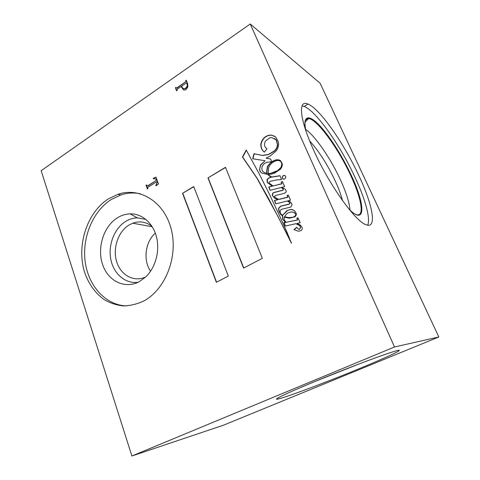 <?xml version="1.0" encoding="UTF-8"?>
<svg xmlns="http://www.w3.org/2000/svg" width="480" height="480" viewBox="0 0 480 480"><rect width="100%" height="100%" fill="white"/><g stroke="black" fill="none" stroke-linecap="round" stroke-linejoin="round"><path stroke-width="0.72" d="M294.354 212.502L291.582 211.896L287.946 212.928L286.92 213.558L284.538 216.6L285.45 217.008L290.43 217.806L294.324 216.888L295.668 215.73L295.998 214.2L293.52 212.172M288.534 217.704L293.43 217.128L295.464 215.664L295.794 214.14L294.15 212.436M281.19 161.808L280.98 161.706C279.51 160.44 277.812 160.146 275.892 160.812L275.046 161.148C272.052 162.378 269.904 164.58 268.596 167.742L268.182 173.592L270.06 173.568L274.842 172.176L278.196 170.49L281.304 167.316L282.078 163.932L281.19 161.808L279.918 160.968M270.06 173.568L277.68 170.58L281.094 167.22L281.868 163.83L280.98 161.706M274.332 138.384L276.348 139.974L277.65 144.654C277.422 147.672 276.072 149.994 273.6 151.626L268.458 154.632L262.59 155.472L253.968 153.702L252.696 158.772L265.116 160.734L260.508 164.958L259.506 169.596C259.794 171.33 260.676 172.518 262.14 173.166L267.534 174.372L271.038 177.204L269.31 177.696L267.036 179.352L267.246 182.55L272.568 186.072L268.788 187.038L270.018 190.32L281.106 187.506L283.14 188.874L282.93 190.134L273.924 192.48L272.718 193.224L272.214 195.36L274.776 198.336L277.944 199.626L274.452 200.52L275.802 203.856L287.184 201.018L289.524 202.368L289.776 203.544L289.218 204.024L280.722 206.106L278.616 208.218L278.688 210.9L280.656 214.452L282.426 215.796L282.618 219.246L285.564 222.396L284.136 222.372L283.92 222.876L285.09 226.11L295.854 223.698L299.67 225.564L300.432 227.442L300.234 228.318L299.502 229.2L298.302 229.062L296.634 227.28L293.94 229.602L298.428 231.27L301.362 230.484C302.34 229.404 302.502 228.234 301.848 226.968L300.366 225.108L297.144 223.41L300.186 222.726L298.032 217.806L296.892 218.112L297.426 219.936L286.314 222.24C284.616 221.094 283.908 219.42 284.196 217.212L289.332 218.19L294.684 216.918C295.842 216.168 296.394 215.082 296.34 213.666L294.534 210.648L290.958 209.364L286.998 210.552L282.576 215.346L280.368 213.486L280.08 210.516L281.544 209.34L290.916 207.012L292.092 204.678L290.706 202.11L288.114 200.79L290.508 200.19L288.39 195.144L287.07 195.414L287.814 197.1L279.156 199.314L277.056 198.69L274.41 196.74L275.328 195.522L284.094 193.434L285.816 192.348L286.29 191.328L285.444 189.402L281.832 187.32L284.64 186.63L282.486 181.596L281.166 182.022L281.814 183.714L273.078 185.94L269.058 183.042L269.016 182.226L270.126 181.344L276.66 179.91L281.574 179.562L279.99 175.704L271.818 177.018L269.826 175.914L268.332 174.396L271.56 174.12L274.392 173.226L280.266 169.344C281.688 167.784 282.384 165.96 282.348 163.872L280.5 160.596C278.7 159.606 276.774 159.48 274.734 160.218L273.744 160.674C271.146 162.006 269.04 163.968 267.432 166.572L266.64 171.852L266.94 173.352L265.008 172.734C262.914 172.086 261.846 170.544 261.816 168.108C262.116 165.978 263.148 164.364 264.906 163.26L266.784 162.348L271.608 161.718L270.684 159.03L266.106 158.154L269.988 156.216L276.156 150.936C278.244 148.158 278.976 145.146 278.346 141.9L275.67 136.938L271.158 135.03L268.05 135.444L265.482 136.674C262.962 138.588 261.402 141.126 260.802 144.288C260.748 147.66 261.924 150.27 264.336 152.118L266.964 148.734C264.324 146.964 263.808 144.444 265.428 141.162L269.67 137.868L271.68 137.544L276.132 139.86L277.44 144.546C277.212 147.564 275.862 149.886 273.384 151.518L268.242 154.53L262.374 155.37M281.454 187.638L283.35 188.958L282.93 190.134M287.634 201.168L289.734 202.44L289.986 203.61L289.002 204.108M283.23 175.536C281.574 177.786 282.012 178.98 284.55 179.112L284.73 179.022C286.392 176.778 285.96 175.584 283.434 175.434L283.23 175.536M284.898 175.47L283.44 175.626C282.066 176.868 282.018 178.056 283.296 179.178M155.316 233.13C145.218 241.914 142.92 260.244 150.558 271.23M151.992 226.368C146.046 221.814 139.632 220.764 132.744 223.212L129.108 224.988C118.11 231.594 112.494 248.364 116.676 261.744C120.714 275.196 133.974 282.498 145.662 276.996M145.944 219.456L137.304 217.854C133.266 217.974 129.414 219.15 125.748 221.376C114.39 228.288 107.946 244.842 110.808 259.326C113.58 273.84 125.418 284.13 138.084 282.252M117.504 217.74C103.71 226.194 96.9 247.62 102.528 264.318C107.946 281.13 125.082 289.596 139.572 281.484L145.734 276.924C155.55 267.648 160.08 250.854 156.474 236.868C152.898 222.858 141.804 213.462 130.086 213.84C125.688 213.99 121.494 215.292 117.504 217.74M108.366 198.912C86.67 212.724 76.14 246.33 84.774 272.814C88.806 284.106 95.16 292.968 103.824 299.406C109.836 302.976 116.262 305.142 123.108 305.904C130.056 305.796 136.89 304.182 143.604 301.062L144.048 300.822C165.738 289.182 178.464 256.026 171.132 228.822C164.046 201.51 139.536 186.78 117.912 194.322L108.366 198.912M140.394 193.782C133.788 192.426 127.23 192.834 120.72 194.988L111.21 199.548C92.766 211.326 81.966 237.576 85.176 261.666C88.302 285.762 105.45 305.118 126.33 305.91M313.752 381.984C291.768 391.152 279.444 396.732 276.786 398.724C272.142 402.462 319.41 385.062 357.528 369.366C378.42 360.798 395.772 353.124 398.892 350.892C401.292 349.044 393.774 351.258 376.338 357.528C359.178 363.762 334.122 373.548 313.752 381.984M315.162 381.402L358.254 364.284M349.992 210.144C349.446 202.794 346.362 192.912 340.74 180.498C331.182 159.36 315.552 136.284 305.544 129.288M342.498 200.544C341.052 194.994 338.76 188.748 335.622 181.818C327.84 165.108 319.182 151.452 309.648 140.856M359.022 175.938C344.4 144.186 320.094 108.972 308.04 104.07C298.092 99.252 299.172 118.248 313.332 149.454C328.614 184.008 355.116 221.142 365.736 224.604C377.466 229.734 372.768 205.056 359.022 175.938M367.632 225.192C370.776 218.91 365.334 199.434 355.326 177.948C340.8 146.238 316.428 111.192 304.188 106.44L302.07 105.882M193.71 186.552L182.538 193.32L216.372 282.294L228.318 276.06L193.71 186.552M225.48 167.31L207.96 177.918L243.57 268.104L262.344 258.312L225.48 167.31M259.056 173.586L246.222 150.042L242.472 157.02L257.046 178.392L278.208 216.966L291.396 243.162L286.728 231.552L279.93 216.582L269.67 194.676L259.056 173.586M250.248 24L41.16 170.706L131.898 456L394.512 346.974L250.248 24L320.142 83.28L438.84 336.972L394.512 346.974M185.796 80.52L186.258 80.196L187.602 83.538L187.89 86.832L186.186 89.43L184.842 90.006L183.792 89.964L181.278 86.406L177.126 89.268L177.054 90.504L176.592 90.816L175.374 87.738L175.83 87.42L176.64 88.038L185.7 81.768L185.796 80.52L186.36 80.448M153.258 178.368L155.946 177.06L158.508 183.978L156.024 185.844L155.832 185.334L157.272 182.142L156.666 181.758L147.798 187.296L147.834 188.688L147.39 188.964L146.016 185.208L146.46 184.932L147.336 186.024L156 180.57L156.324 179.58C155.562 178.776 154.602 178.542 153.45 178.878L153.258 178.368L156.012 177.24M438.84 336.972L223.47 425.196L131.898 456M183.51 89.862L181.752 87.576M182.004 87.714L181.278 86.406M176.754 90.708L175.374 87.738M175.632 87.876L175.932 87.672M176.898 88.176L185.7 81.768M185.952 81.912L185.94 80.892M186.192 81.036L186.048 80.664M183.48 88.632L184.686 88.884L185.94 88.326L187.464 86.304L187.338 83.88L186.708 83.076M186.198 83.004L181.74 86.082L182.004 86.736C182.412 88.056 183.222 88.728 184.434 88.746L185.688 88.188L187.212 86.166L187.092 83.736L186.198 83.004M156.21 185.706L155.832 185.334M156.102 185.406L157.272 182.142M157.542 182.22L157.062 181.806M147.588 188.838L146.016 185.208M147.606 186.096L156 180.57M156.27 180.648L156.324 179.58M156.594 179.658L155.646 178.95M153.678 178.848L153.528 178.446M246.372 150.294L242.7 157.116L257.268 178.482L268.266 198.006L286.164 232.338M286.374 232.392L291.504 243.006M274.56 136.206L271.374 135.144L268.266 135.564L265.698 136.794C263.184 138.702 261.624 141.234 261.024 144.396L260.802 144.288M261.024 144.396C260.964 147.666 262.08 150.228 264.366 152.082M270.714 159.09L266.106 158.154M265.206 172.818L264.492 172.578M280.17 160.422C278.496 159.69 276.756 159.654 274.95 160.314L273.96 160.776C271.356 162.102 269.256 164.07 267.648 166.668L266.862 171.942L267.156 173.442L265.344 172.878M272.034 177.108L280.032 175.812M282.54 181.734L281.376 182.106L282.024 183.804L273.078 185.94M277.212 198.75L276.786 198.612M288.438 195.252L287.274 195.492L288.024 197.172L279.366 199.392L277.608 198.888M289.104 201.036L288.414 200.838M292.794 209.7L291.168 209.43L287.712 210.33L282.576 215.346M284.988 217.458L284.196 217.212M298.08 217.908L297.09 218.172L297.63 219.996L286.314 222.24M296.724 227.436L294.144 229.656L295.422 230.208M295.62 230.262L298.5 231.282M296.694 223.902L299.868 225.624L300.63 227.496L299.7 229.254L298.794 229.266M284.262 222.462L285.264 226.068M289.206 204.18L280.932 206.178L278.826 208.29L278.898 210.966L280.866 214.518L282.636 215.856L282.828 219.306L285.774 222.456L284.466 222.624M277.944 199.626L274.668 200.592L275.97 203.814M283.134 190.212L274.14 192.558L272.934 193.302L272.43 195.438L274.992 198.414L277.422 199.458M272.568 186.072L269.004 187.116L270.186 190.278M267.534 174.372L271.254 177.288L269.526 177.78L267.252 179.442L267.468 182.634L271.746 185.808M265.116 160.734L260.73 165.054L259.506 169.596M259.728 169.686C260.004 171.366 260.844 172.542 262.248 173.214M262.59 155.472L254.19 153.804L252.93 158.814M267.966 173.502L269.844 173.478M285.45 217.008L288.324 217.644M225.558 167.496L207.96 177.918M208.206 178.002L243.756 268.008M193.782 186.738L182.538 193.32M182.796 193.392L216.57 282.186M355.404 214.242C365.064 218.736 361.932 199.47 350.898 175.92C338.592 148.872 317.298 119.208 308.568 118.536L305.664 119.892M349.338 209.526C366.036 225.81 365.256 204.786 351.504 175.8C342.624 156.618 329.592 135.978 319.278 125.142C308.988 114.312 302.598 115.248 305.658 130.146M305.04 122.172L308.568 118.536C305.094 117.87 304.164 121.866 305.79 130.524M304.188 106.44L308.04 104.07M398.61 350.268L398.892 350.892M120.72 194.988L117.912 194.322M137.304 217.854L130.086 213.84M152.232 226.758L132.744 223.212"/></g></svg>
